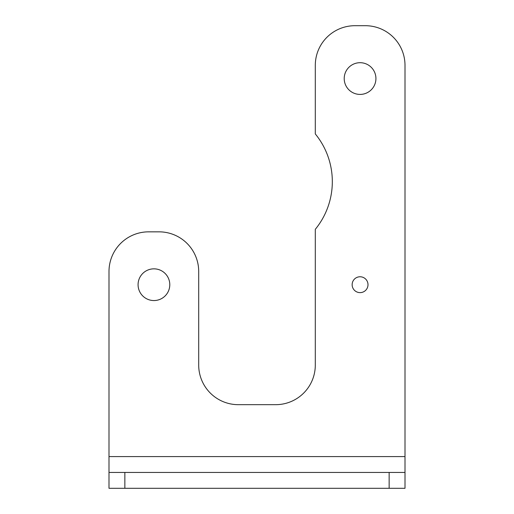 <?xml version="1.0" encoding="UTF-8"?>
<svg xmlns="http://www.w3.org/2000/svg" width="514" height="514" viewBox="0 0 514 514"><rect width="100%" height="100%" fill="white"/><g stroke="black" fill="none" stroke-linecap="round" stroke-linejoin="round"><path stroke-width="0.77" d="M405 456.586L109 456.586L109 271.482A39.642 39.642 0 0 1 148.642 231.84L159.057 231.84A39.642 39.642 0 0 1 198.7 271.482L198.7 365.036A39.642 39.642 0 0 0 238.342 404.679L275.658 404.679A39.642 39.642 0 0 0 315.3 365.036L315.3 229.315A75.32 75.32 0 0 0 315.3 133.936L315.3 65.342A39.642 39.642 0 0 1 354.943 25.7L365.358 25.7A39.642 39.642 0 0 1 405 65.342L405 488.3L109 488.3L109 472.443L124.857 472.443L124.857 488.3M352.141 284.698A7.928 7.928 0 0 0 360.07 292.627A7.928 7.928 0 0 0 367.998 284.698A7.928 7.928 0 0 0 360.07 276.77A7.928 7.928 0 0 0 352.141 284.698M138.073 284.698A15.857 15.857 0 0 0 153.93 300.555A15.857 15.857 0 0 0 169.787 284.698A15.857 15.857 0 0 0 153.93 268.841A15.857 15.857 0 0 0 138.073 284.698M344.213 78.558A15.857 15.857 0 0 0 360.07 94.415A15.857 15.857 0 0 0 375.927 78.558A15.857 15.857 0 0 0 360.07 62.702A15.857 15.857 0 0 0 344.213 78.558M109 456.586L109 472.443M389.143 488.3L389.143 472.443L124.857 472.443M389.143 472.443L405 472.443"/></g></svg>
